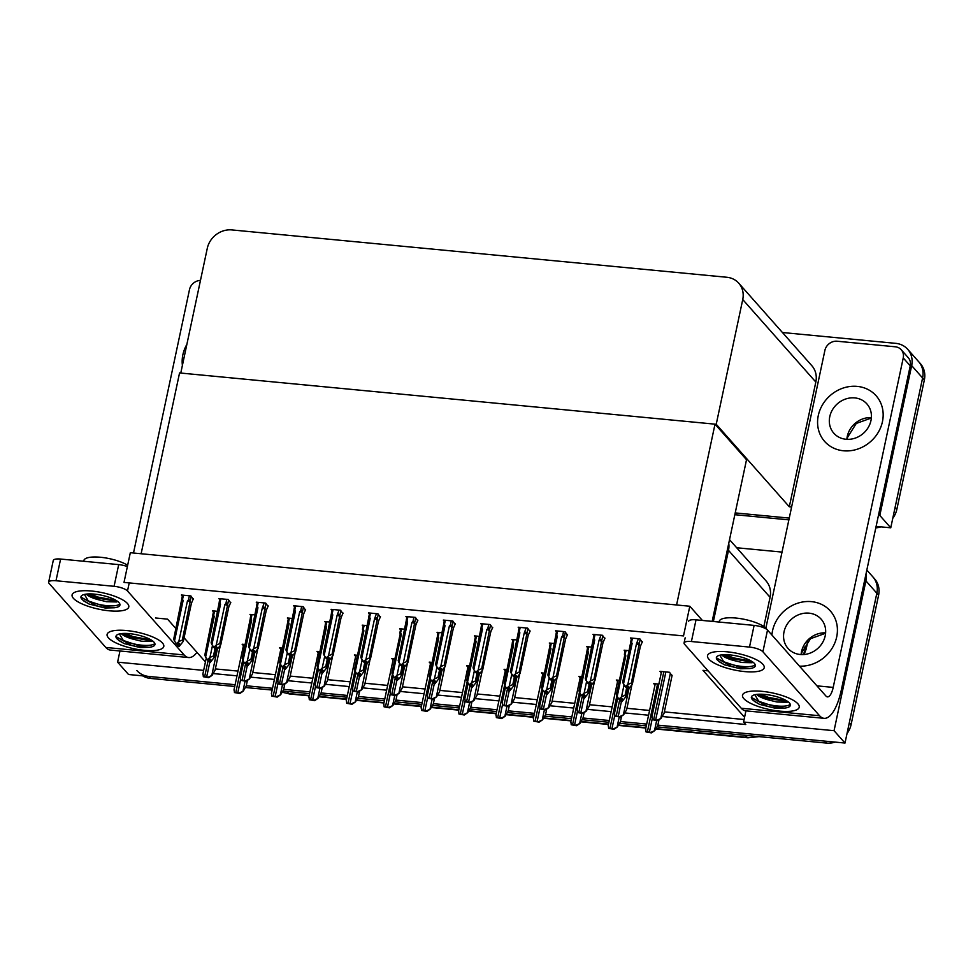 <?xml version="1.0" encoding="UTF-8"?>
<svg xmlns="http://www.w3.org/2000/svg" width="973" height="973" viewBox="0 0 973 973"><rect width="100%" height="100%" fill="white"/><g stroke="black" fill="none" stroke-linecap="round" stroke-linejoin="round"><path stroke-width="1.46" d="M155.51 617.977L167.538 619.132L175.955 628.631M184.067 637.802L205.449 661.932M662.139 716.505L745.744 724.508L743.554 722.039L744.564 717.296L702.993 670.348L708.101 670.847M744.564 717.296L745.938 710.862M763.854 626.563L770.069 597.3A21.734 19.351 -41.5 0 0 766.079 580.942L729.531 539.674M713.379 621.492L728.497 550.353A21.734 19.351 -41.5 0 0 728.753 543.299M203.649 670.385L117.599 662.163L128.545 674.508L235.101 684.7L148.808 676.442A21.734 19.351 138.5 0 1 136.852 670.519M117.599 662.163L119.971 650.973M213.136 673.559L236.986 675.834M250.56 677.135L274.41 679.422M287.972 680.711L311.822 682.997M325.396 684.299L349.246 686.573M362.807 687.875L386.658 690.161M400.219 691.45L424.07 693.737M437.643 695.038L461.494 697.313M475.055 698.614L498.906 700.888M512.479 702.19L536.33 704.476M549.891 705.766L573.742 708.052M587.315 709.353L611.166 711.628M624.727 712.929L648.577 715.216M866.104 573.438A21.734 19.351 138.5 0 1 865.909 580.869L834.056 730.699L845.002 743.044L657.857 725.14L824.739 741.11L826.491 743.08L656.97 726.867M646.692 724.07L620.433 721.565L646.692 724.07M609.28 720.494L583.022 717.989L609.28 720.494M571.856 716.919L545.598 714.401L571.856 716.919M534.445 713.343L508.186 710.825L534.445 713.343M497.021 709.755L470.762 707.249L497.021 709.755M459.609 706.179L433.35 703.661L459.609 706.179M422.197 702.603L395.938 700.086L422.197 702.603M384.773 699.015L358.514 696.51L384.773 699.015M347.361 695.44L321.102 692.934L347.361 695.44M309.937 691.864L283.678 689.346L309.937 691.864M272.525 688.288L246.266 685.77L272.525 688.288M834.056 730.699L743.554 722.039M866.821 570.069L872.854 576.867A21.734 19.351 138.5 0 1 876.843 593.226L845.002 743.044M736.683 547.75L782.024 552.092M215.349 668.925L237.996 671.09M252.761 672.501L275.42 674.678M290.185 676.089L312.832 678.254M327.597 679.665L350.256 681.83M365.009 683.241L387.668 685.406M402.433 686.829L425.079 688.993M439.845 690.404L462.503 692.569M477.269 693.98L499.915 696.145M514.681 697.556L537.339 699.733M552.105 701.144L574.751 703.309M589.516 704.72L612.163 706.885M626.928 708.295L649.587 710.46M664.352 711.883L744.09 719.509M417.758 620.786L415.362 617.393L405.911 616.493L406.811 617.514M455.169 624.362L452.786 620.969L443.323 620.069L444.235 621.09M492.593 627.95L490.197 624.557L480.747 623.644L481.647 624.666M530.005 631.526L527.621 628.132L518.159 627.22L519.071 628.254M567.429 635.101L565.033 631.708L555.583 630.808L556.483 631.83M604.841 638.677L602.445 635.284L592.995 634.384L593.907 635.405M672.039 675.676L669.448 672.27L659.998 671.358L661.275 672.805M642.265 642.265L639.869 638.872L630.407 637.96L631.319 638.981M230.674 602.895L228.278 599.49L218.828 598.59L219.728 599.611M193.25 599.307L190.866 595.914L181.404 595.014L182.316 596.035M268.086 606.471L265.702 603.078L256.24 602.165L257.152 603.199M305.51 610.047L303.114 606.653L293.664 605.753L294.564 606.775M342.922 613.622L340.526 610.229L331.075 609.329L331.988 610.351M380.346 617.21L377.95 613.817L368.487 612.905L369.399 613.927M404.89 629.227L399.635 628.728L400.535 629.75M432.328 662.431L429.215 662.126L430.492 663.562M367.466 625.651L362.211 625.153L363.124 626.174M330.054 622.075L324.8 621.577L325.7 622.598M292.642 618.5L287.376 617.989L288.288 619.01M255.218 614.912L249.964 614.413L250.864 615.435M394.916 658.843L391.791 658.551L393.068 659.986M357.492 655.267L354.379 654.975L355.656 656.41M320.081 651.691L316.967 651.387L318.232 652.834M282.669 648.115L279.543 647.811L280.82 649.246M217.806 611.336L212.54 610.837L213.452 611.859M517.137 639.966L511.883 639.468L512.783 640.489M544.588 673.17L541.462 672.866L542.739 674.301M479.725 636.391L474.459 635.892L475.371 636.914M469.752 666.006L466.626 665.714L467.904 667.15M442.301 632.815L437.047 632.304L437.959 633.338M507.164 669.582L504.05 669.29L505.315 670.725M629.385 650.706L624.131 650.207L625.043 651.229M658.867 684.092L653.71 683.605L654.987 685.041M591.973 647.13L586.719 646.631L587.619 647.653M582 676.746L578.886 676.442L580.151 677.889M554.561 643.554L549.295 643.044L550.207 644.065M619.412 680.322L616.298 680.03L617.575 681.465M245.245 644.527L242.131 644.235L243.408 645.671M689.821 606.24L130.321 552.713L124.009 582.413L683.508 635.928L689.821 606.24L702.397 620.446M715.009 424.167L676.576 604.975L141.121 553.746L179.555 372.939L715.009 424.167L746.522 459.73L712.163 621.382M782.426 332.511L895.719 343.347A21.734 19.351 138.5 0 1 907.663 349.271L918.609 361.628A21.734 19.351 138.5 0 1 922.599 377.974L890.757 527.804L876.101 526.393M789.249 518.086L735.211 512.917L789.249 518.086M907.663 349.271A21.734 19.351 138.5 0 1 911.665 365.617L879.811 515.447L890.757 527.804M879.811 515.447L878.461 515.313M791.608 507.006L789.31 506.787L815.824 382.048A21.734 19.351 -41.5 0 0 811.835 365.702L738.75 283.192A21.734 19.351 -41.5 0 0 726.795 277.256L231.866 229.92A21.734 19.351 -41.5 0 0 207.285 248.322L180.771 373.06L716.225 424.277L789.31 506.787M716.225 424.277L742.74 299.538A21.734 19.351 -41.5 0 0 738.75 283.192M851.071 724.678L878.595 595.196A21.734 19.351 138.5 0 0 874.605 578.85L872.854 576.867A21.734 19.351 138.5 0 1 876.843 593.226L849.32 722.708L851.071 724.678A21.734 19.351 138.5 0 1 847.021 733.557M835.138 742.107A21.734 19.351 138.5 0 1 826.491 743.08M646.315 725.846L619.558 723.292M608.903 722.27L582.134 719.704M571.479 718.694L544.722 716.128M534.068 715.106L507.31 712.552M496.644 711.531L469.886 708.976M459.232 707.955L432.474 705.389M421.82 704.367L395.05 701.813M384.396 700.791L357.638 698.237M346.984 697.215L320.226 694.649M309.56 693.64L282.802 691.073M272.148 690.052L245.391 687.497M234.724 686.476L150.547 678.424A21.734 19.351 138.5 0 1 142.654 675.858M896.826 509.438L924.35 379.957A21.734 19.351 138.5 0 0 920.361 363.598L918.609 361.628A21.734 19.351 138.5 0 1 922.599 377.974L895.075 507.456L896.826 509.438A21.734 19.351 138.5 0 1 892.776 518.305M880.893 526.855A21.734 19.351 138.5 0 1 875.797 527.865M788.872 519.862L734.834 514.693M247.422 680.358L246.193 686.135L243.214 691.183L239.334 693.019A3.624 1.058 -168 0 0 237.801 692.764L235.782 692.569A3.624 1.058 -168 0 0 234.457 692.557L234.213 690.1M243.214 691.183L239.784 693.518L234.457 692.557M220.166 646.23L215.057 670.312L212.078 675.359L208.198 677.196A3.624 1.058 -168 0 0 206.665 676.953L204.646 676.758A3.624 1.058 -168 0 0 203.321 676.734L203.077 674.277M212.078 675.359L208.648 677.695L203.321 676.734M284.834 683.934L283.605 689.711L280.638 694.758L276.758 696.595A3.624 1.058 -168 0 0 275.225 696.352L273.194 696.157A3.624 1.058 -168 0 0 271.868 696.133L271.637 693.676M280.638 694.758L277.196 697.106L271.868 696.133M322.245 687.51L321.017 693.287L318.049 698.346L314.17 700.183A3.624 1.058 -168 0 0 312.637 699.928L310.618 699.733A3.624 1.058 -168 0 0 309.292 699.709L309.049 697.252M318.049 698.346L314.607 700.682L309.292 699.709M359.669 691.098L358.441 696.875L355.461 701.922L351.581 703.759A3.624 1.058 -168 0 0 350.061 703.503L348.03 703.309A3.624 1.058 -168 0 0 346.704 703.297L346.473 700.84M355.461 701.922L352.031 704.257L346.704 703.297M257.59 649.806L252.469 673.888L249.489 678.935L245.61 680.784A3.624 1.058 -168 0 0 244.089 680.528L242.058 680.334A3.624 1.058 -168 0 0 240.732 680.309L240.501 677.853M249.489 678.935L246.06 681.282L240.732 680.309M295.001 653.394L289.881 677.476L286.913 682.523L283.034 684.36A3.624 1.058 -168 0 0 281.501 684.104L279.482 683.91A3.624 1.058 -168 0 0 278.156 683.885L277.913 681.428M286.913 682.523L283.471 684.858L278.156 683.885M332.425 656.97L327.305 681.051L324.325 686.099L320.445 687.935A3.624 1.058 -168 0 0 318.925 687.68L316.894 687.485A3.624 1.058 -168 0 0 315.568 687.473L315.325 685.016M324.325 686.099L320.895 688.434L315.568 687.473M369.837 660.545L364.717 684.627L361.749 689.675L357.869 691.511A3.624 1.058 -168 0 0 356.337 691.268L354.306 691.073A3.624 1.058 -168 0 0 352.98 691.049L352.749 688.592M361.749 689.675L358.307 692.022L352.98 691.049M214.522 648.14L215.945 650.086L214.474 657.091L210.204 662.455L209.195 661.458L211.019 659.986L210.144 659.001L207.906 660.424L207.03 659.439L208.453 660.472M209.609 659.463L209.195 661.458M210.204 662.455L209.329 661.47M209.268 659.755L208.915 661.421L209.791 662.418L208.915 661.421M208.222 660.46L208.781 661.409M212.455 645.622L209.949 657.42L213.464 655.948L214.449 657.189L216.14 649.879M213.464 655.948L214.96 648.918M209.949 657.42L207.577 659.487M212.88 617.186A4.926 1.435 12 0 1 212.892 617.137L204.817 655.133L212.807 615.374L213.683 615.204L214.571 611.032M212.807 615.374L213.683 615.204L214.23 616.481A4.926 1.435 12 0 0 212.892 617.137M204.817 655.121L205.619 657.006L214.23 616.481M207.03 659.439L205.619 657.006M181.756 601.302A4.926 1.435 12 0 1 181.769 601.253L173.693 639.249L181.683 599.49L182.559 599.319L183.435 595.208M189.37 595.768L188.494 599.891L187.436 600.998L178.825 641.523L176.454 643.603L174.495 641.11L183.106 600.584L182.559 599.319L181.683 599.49M193.372 598.748L191.413 603.26L183.35 641.195L182.34 640.064L191.182 596.279M191.389 603.382L191.413 603.26A4.926 1.435 -168 0 1 191.401 603.296A4.926 1.435 -168 0 0 191.401 603.296L183.325 641.292L179.081 646.571L178.205 645.573L179.896 644.102L179.02 643.104L177.329 644.588L175.906 643.542M173.693 639.237L174.495 641.11M177.098 644.564L178.716 646.303M181.769 601.253A4.926 1.435 12 0 1 183.106 600.584M188.494 599.891L190.331 600.317M187.436 600.998A4.926 1.435 12 0 1 190.404 602.129M177.329 644.588L176.454 643.603M178.825 641.523L182.34 640.064M179.081 646.571L178.205 645.573M178.485 643.579L178.071 645.561M177.658 645.525L178.156 643.871M177.791 645.537L178.667 646.522M727.099 651.813A28.983 8.429 12 0 1 763.391 664.924A28.983 8.429 12 0 1 744.613 671.577A28.983 8.429 12 0 1 715.204 663.598A28.983 8.429 12 0 1 709.39 653.455A28.983 8.429 12 0 1 727.099 651.813A28.983 8.429 12 0 1 764.206 667.721A28.983 8.429 12 0 1 744.613 671.577A28.983 8.429 12 0 1 707.517 655.668A28.983 8.429 12 0 1 727.099 651.813M762.114 691.341A28.983 8.429 12 0 1 798.407 704.452A28.983 8.429 12 0 1 779.616 711.105A28.983 8.429 12 0 1 750.219 703.126A28.983 8.429 12 0 1 744.394 692.971A28.983 8.429 12 0 1 762.114 691.341A28.983 8.429 12 0 1 799.21 707.249A28.983 8.429 12 0 1 779.616 711.105A28.983 8.429 12 0 1 742.521 695.196A28.983 8.429 12 0 1 762.114 691.341M818.293 415.52A34.408 30.637 -41.5 0 0 824.618 441.401A34.408 30.637 -41.5 0 0 857.809 449.04A34.408 30.637 -41.5 0 0 882.45 421.65A34.408 30.637 -41.5 0 0 876.126 395.768A34.408 30.637 -41.5 0 0 842.934 388.13A34.408 30.637 -41.5 0 0 818.293 415.52A34.408 30.637 -41.5 0 0 824.618 441.401A34.408 30.637 -41.5 0 0 857.809 449.04A34.408 30.637 -41.5 0 0 882.45 421.65A34.408 30.637 -41.5 0 0 876.126 395.768A34.408 30.637 -41.5 0 0 842.934 388.13A34.408 30.637 -41.5 0 0 818.293 415.52M772.538 630.759A34.408 30.637 -41.5 0 0 771.917 635.028A34.408 30.637 -41.5 0 1 772.538 630.759A34.408 30.637 -41.5 0 1 797.179 603.382A34.408 30.637 -41.5 0 1 830.383 611.02A34.408 30.637 -41.5 0 0 797.179 603.382A34.408 30.637 -41.5 0 0 772.538 630.759M799.478 666.152A34.408 30.637 -41.5 0 0 836.695 636.901A34.408 30.637 -41.5 0 0 830.383 611.02A34.408 30.637 -41.5 0 1 836.695 636.901A34.408 30.637 -41.5 0 1 799.478 666.152M765.86 628.157L824.885 350.438A10.861 9.669 -41.5 0 1 837.181 341.231L895.269 346.789A10.861 9.669 -41.5 0 1 901.241 349.757L908.235 357.663A10.861 9.669 138.5 0 1 910.241 365.836L841.353 689.893A43.469 15.24 95.5 0 1 824.082 718.329A43.469 15.24 95.5 0 1 819.582 715.739L762.905 651.764A10.861 3.162 -168 0 0 749.49 647.081L754.111 625.396A10.861 3.162 12 0 1 767.515 630.066L825.943 696.023A14.486 5.084 -84.5 0 0 827.439 696.887A14.486 5.084 -84.5 0 0 833.204 687.4L903.236 357.93A10.861 9.669 -41.5 0 0 901.241 349.757M688.677 621.285A10.861 3.162 12 0 1 696.023 619.837L691.414 641.523L749.49 647.081M691.414 641.523A10.861 3.162 -168 0 0 684.068 642.971A10.861 3.162 -168 0 0 684.566 644.26L741.231 708.247L819.582 715.739M696.023 619.837L754.111 625.396M824.082 718.329L745.744 710.837A43.469 15.24 -84.5 0 1 741.231 708.247M91.693 591.037A28.983 8.429 12 0 1 127.974 604.148A28.983 8.429 12 0 1 109.195 610.801A28.983 8.429 12 0 1 79.798 602.822A28.983 8.429 12 0 1 73.972 592.666A28.983 8.429 12 0 1 91.693 591.037A28.983 8.429 12 0 1 128.789 606.945A28.983 8.429 12 0 1 109.195 610.801A28.983 8.429 12 0 1 72.099 594.892A28.983 8.429 12 0 1 91.693 591.037M126.697 630.565A28.983 8.429 12 0 1 162.99 643.676A28.983 8.429 12 0 1 144.211 650.317A28.983 8.429 12 0 1 114.802 642.35A28.983 8.429 12 0 1 108.988 632.195A28.983 8.429 12 0 1 126.697 630.565A28.983 8.429 12 0 1 163.792 646.461A28.983 8.429 12 0 1 144.211 650.317A28.983 8.429 12 0 1 107.115 634.42A28.983 8.429 12 0 1 126.697 630.565M182.875 354.731A34.408 30.637 -41.5 0 0 182.401 365.398A34.408 30.637 -41.5 0 1 182.875 354.731A34.408 30.637 -41.5 0 1 186.865 344.406A34.408 30.637 -41.5 0 0 182.875 354.731M184.165 654.963A43.469 15.24 95.5 0 0 188.677 657.553L110.326 650.061A43.469 15.24 -84.5 0 1 105.826 647.459L184.165 654.963L127.499 590.976A10.861 3.162 -168 0 0 114.084 586.305L118.694 564.608A10.861 3.162 12 0 1 127.366 566.578M55.996 580.747A10.861 3.162 -168 0 0 48.65 582.195L53.26 560.497A10.861 3.162 12 0 1 60.606 559.049L55.996 580.747L114.084 586.305M48.65 582.195A10.861 3.162 -168 0 0 49.149 583.484L105.826 647.459M60.606 559.049L118.694 564.608M200.462 280.406A10.861 9.669 -41.5 0 0 189.48 289.65L133.496 553.017M188.677 657.553A43.469 15.24 95.5 0 0 196.935 652.324M251.934 651.728L253.369 653.674L251.885 660.667L247.629 666.031L246.607 665.033L248.431 663.562L247.556 662.577L245.877 664.06L244.442 663.014L245.877 664.06M247.033 663.039L246.607 665.033M247.629 666.031L246.753 665.045M246.692 663.343L246.339 665.009L247.215 665.994L246.339 665.009M247.264 665.763L244.089 680.528M245.646 664.036L246.193 664.997M249.866 649.198L247.361 660.995L250.888 659.536L251.873 660.764L253.381 653.674M250.888 659.536L252.384 652.494M247.361 660.995L245.001 663.063M250.304 620.762A4.926 1.435 12 0 1 250.304 620.725L242.228 658.721L250.219 618.95L251.095 618.792L251.983 614.608M250.219 618.95L251.095 618.792L251.654 620.056A4.926 1.435 12 0 0 250.304 620.725M242.241 658.709L243.043 660.582L251.654 620.056M244.442 663.014L243.043 660.582M289.358 655.303L290.781 657.249L289.309 664.243L285.04 669.606L284.019 668.609L285.855 667.15L284.98 666.152L283.289 667.636L281.866 666.59L283.289 667.636M284.444 666.627L284.019 668.609M285.04 669.606L284.165 668.621M284.104 666.919L283.751 668.585L284.627 669.57L283.751 668.585M284.675 669.351L281.501 684.104M283.058 667.612L283.605 668.573M287.29 652.774L284.773 664.571L288.3 663.112L289.285 664.34L290.976 657.043M288.3 663.112L289.796 656.07M284.773 664.571L282.413 666.651M287.716 624.35A4.926 1.435 12 0 1 287.728 624.301L279.652 662.297L287.643 622.538L288.507 622.367L289.407 618.183M287.643 622.538L288.507 622.367L289.066 623.632A4.926 1.435 12 0 0 287.728 624.301M279.652 662.285L280.455 664.158L289.066 623.632M281.866 666.59L280.455 664.158M326.77 658.879L328.193 660.825L326.721 667.819L322.452 673.194L321.443 672.185L323.267 670.725L322.391 669.74L320.153 671.163L319.278 670.178L320.701 671.212M321.868 670.202L321.443 672.185M322.452 673.194L321.577 672.209M321.528 670.494L321.175 672.161L322.051 673.158L321.175 672.161M320.47 671.188L321.029 672.148M324.702 656.361L322.197 668.147L325.712 666.687L326.697 667.928L328.387 660.618M325.712 666.687L327.208 659.645M322.197 668.147L319.837 670.227M325.14 627.926A4.926 1.435 12 0 1 325.14 627.877L317.076 665.86L325.055 626.113L325.931 625.943L326.819 621.759M325.055 626.113L325.931 625.943L326.49 627.22A4.926 1.435 12 0 0 325.14 627.877M317.076 665.86L317.867 667.733L326.49 627.22M319.278 670.178L317.867 667.733M219.18 604.878A4.926 1.435 12 0 1 219.18 604.829L211.117 642.812L219.107 603.065L219.971 602.895L220.847 598.784M226.794 599.356L225.918 603.467L224.848 604.586L216.237 645.111L213.878 647.179L211.919 644.698L220.53 604.172L219.971 602.895L219.107 603.065M230.796 602.336L228.825 606.836L220.762 644.771L219.764 643.64L228.606 599.855M228.801 606.957L228.825 606.836A4.926 1.435 -168 0 1 228.825 606.884A4.926 1.435 -168 0 0 228.825 606.884L220.749 644.88L216.505 650.146L215.629 649.161L217.307 647.677L216.432 646.692L214.753 648.164L213.318 647.13M211.117 642.812L211.919 644.698M219.18 604.829A4.926 1.435 12 0 1 220.53 604.172M225.918 603.467L227.743 603.892M224.848 604.586A4.926 1.435 12 0 1 227.828 605.705M214.753 648.164L213.878 647.179M216.237 645.111L219.764 643.64M216.505 650.146L215.629 649.161M215.909 647.154L215.483 649.137M215.069 649.1L215.568 647.446M215.215 649.113L216.091 650.11M256.592 608.453A4.926 1.435 12 0 1 256.604 608.417L248.529 646.413L256.519 606.641L257.395 606.483L258.259 602.36M264.206 602.932L262.272 608.161L253.661 648.687L251.289 650.755L249.331 648.273L257.942 607.748L257.395 606.483L256.519 606.641M268.207 605.911L266.249 610.412L258.186 648.359L257.176 647.215L266.018 603.442M266.225 610.533L266.249 610.412A4.926 1.435 -168 0 0 266.249 610.412L258.161 648.456L253.917 653.722L253.041 652.737L254.731 651.253L253.856 650.268L252.165 651.752L250.742 650.706M248.529 646.388L249.331 648.273M256.604 608.417A4.926 1.435 12 0 1 257.942 607.748M263.33 607.043L265.167 607.468M262.272 608.161A4.926 1.435 12 0 1 265.24 609.28M252.165 651.752L251.289 650.755M253.661 648.687L257.176 647.215M253.917 653.722L253.041 652.737M253.321 650.73L252.895 652.725M252.494 652.676L252.98 651.034M252.627 652.701L253.503 653.686M301.63 606.507L300.754 610.63L299.684 611.737L291.073 652.263L288.713 654.342L286.755 651.849L295.366 611.324A4.926 1.435 12 0 0 294.016 611.993A4.926 1.435 12 0 1 294.016 611.993L285.94 649.988L293.931 610.217L294.807 610.059L295.683 605.948M295.366 611.324L294.807 610.059L293.931 610.217M305.619 609.487L303.661 613.999L295.597 651.934L294.588 650.803L303.442 607.018M303.637 614.121L303.661 613.999A4.926 1.435 -168 0 0 303.661 613.999L295.585 652.032L291.328 657.298L290.465 656.313L292.143 654.829L291.268 653.844L289.589 655.328L288.154 654.282M285.953 649.976L286.755 651.849M300.754 610.63L302.579 611.044M299.684 611.737A4.926 1.435 12 0 1 302.652 612.856M289.589 655.328L288.713 654.342M291.073 652.263L294.588 650.803M291.328 657.298L290.465 656.313M290.745 654.306L290.319 656.301M289.905 656.264L290.404 654.61M290.051 656.276L290.927 657.261M331.428 615.617A4.926 1.435 12 0 1 331.44 615.568L323.364 653.564L331.355 613.805L332.219 613.635L333.094 609.524M339.042 610.095L337.108 615.325L328.485 655.838L326.125 657.918L324.167 655.425L332.778 614.912L332.219 613.635L331.355 613.805M343.043 613.063L341.085 617.575L333.021 655.51L332.012 654.379L340.854 610.594M341.073 617.624A4.926 1.435 -168 0 1 341.061 617.66L341.085 617.575A4.926 1.435 -168 0 1 341.073 617.624L332.997 655.62L328.752 660.886L327.877 659.889L329.567 658.417L328.692 657.432L327.001 658.903L325.566 657.87M323.364 653.552L324.167 655.425M331.44 615.568A4.926 1.435 12 0 1 332.778 614.912M338.166 614.206L340.003 614.632M337.108 615.325A4.926 1.435 12 0 1 340.076 616.444M327.001 658.903L326.125 657.918M328.485 655.838L332.012 654.379M328.752 660.886L327.877 659.889M328.156 657.894L327.731 659.876M327.317 659.84L327.816 658.186M327.463 659.852L328.339 660.837M790.258 704.282A19.922 5.802 12 0 1 777.318 705.984A19.922 5.802 12 0 1 758.721 701.278L777.026 707.371L784.615 708.089L775.53 708.308L759.536 704.355L753.272 700.378A19.922 5.802 12 0 1 751.375 697.082A19.922 5.802 12 0 1 764.851 694.43A19.922 5.802 12 0 1 790.356 705.364A19.922 5.802 12 0 1 784.615 708.089M787.133 702.263L777.001 702.007L769.667 700.232A16.371 4.768 12 0 1 756.726 694.406M751.472 696.79L753.272 700.378M754.841 694.734L758.721 701.278M758.259 694.26L769.667 700.232M800.718 667.551A24.629 7.164 12 0 1 801.801 668.767M760.643 694.199L768.451 697.373L786.573 700.755M751.509 697.459L766.627 705.984L775.53 708.308M758.514 694.248L768.22 698.456L788.094 701.776M754.257 701.29L759.536 704.355M83.69 561.263L83.848 560.545A24.629 7.164 12 0 1 100.499 557.261A24.629 7.164 12 0 1 127.645 565.264M119.825 603.978A19.922 5.802 12 0 1 106.896 605.668A19.922 5.802 12 0 1 88.3 600.973L106.604 607.055L114.194 607.784L105.108 608.003L89.115 604.051L82.851 600.073A19.922 5.802 12 0 1 80.954 596.777A19.922 5.802 12 0 1 94.43 594.126A19.922 5.802 12 0 1 119.934 605.06A19.922 5.802 12 0 1 114.194 607.784M116.711 601.959L106.568 601.703L99.246 599.927A16.371 4.768 12 0 1 86.305 594.089M81.051 596.473L82.851 600.073M84.42 594.43L88.3 600.973M87.838 593.956L99.246 599.927M90.221 593.895L98.03 597.069L116.152 600.438M81.087 597.154L96.205 605.68L105.108 608.003M88.093 593.944L97.799 598.14L117.672 601.472M83.824 600.986L89.115 604.051M154.841 643.494A19.922 5.802 12 0 1 141.9 645.196A19.922 5.802 12 0 1 123.316 640.489L141.608 646.583L149.21 647.3L140.112 647.532L124.13 643.579L117.855 639.589A19.922 5.802 12 0 1 115.969 636.293A19.922 5.802 12 0 1 129.433 633.642A19.922 5.802 12 0 1 154.938 644.588A19.922 5.802 12 0 1 149.21 647.3M151.727 641.487L141.584 641.219L134.262 639.443A16.371 4.768 12 0 1 121.321 633.618M116.055 636.001L117.855 639.589M119.424 633.958L123.316 640.489M122.841 633.484L134.262 639.443M125.225 633.423L133.046 636.597L151.156 639.966M116.103 636.683L131.209 645.208L140.112 647.532M123.097 633.472L132.815 637.668L152.676 641M118.84 640.514L124.13 643.579M719.108 622.039L719.254 621.321A24.629 7.164 12 0 1 735.916 618.05A24.629 7.164 12 0 1 767.004 629.58M755.243 664.754A19.922 5.802 12 0 1 742.302 666.456A19.922 5.802 12 0 1 723.717 661.749L742.01 667.843L749.611 668.56L740.514 668.779L724.532 664.839L718.269 660.849A19.922 5.802 12 0 1 716.371 657.553A19.922 5.802 12 0 1 729.835 654.902A19.922 5.802 12 0 1 755.34 665.836A19.922 5.802 12 0 1 749.611 668.56M752.129 662.735L741.985 662.479L734.664 660.703A16.371 4.768 12 0 1 721.723 654.878M716.456 657.261L718.269 660.849M719.838 655.218L723.717 661.749M723.243 654.732L734.664 660.703M725.627 654.671L733.447 657.857L751.557 661.226M716.505 657.93L731.611 666.456L740.514 668.779M723.498 654.72L733.216 658.928L753.078 662.248M719.242 661.762L724.532 664.839M784.019 631.854A22.099 19.667 -41.5 0 0 788.081 648.48A22.099 19.667 -41.5 0 0 809.39 653.382A22.099 19.667 -41.5 0 0 825.213 635.795A22.099 19.667 -41.5 0 0 821.163 619.181A22.099 19.667 -41.5 0 0 799.842 614.279A22.099 19.667 -41.5 0 0 784.019 631.854M829.774 416.614A22.099 19.667 -41.5 0 0 833.837 433.228A22.099 19.667 -41.5 0 0 855.145 438.142A22.099 19.667 -41.5 0 0 870.969 420.555A22.099 19.667 -41.5 0 0 866.907 403.929A22.099 19.667 -41.5 0 0 845.598 399.027A22.099 19.667 -41.5 0 0 829.774 416.614M364.182 662.467L365.617 664.413L364.133 671.406L359.876 676.77L358.855 675.773L360.679 674.301L359.815 673.316L358.125 674.8L356.69 673.754L358.125 674.8M359.28 673.778L358.855 675.773M359.876 676.77L359.001 675.785M358.94 674.082L358.587 675.749L359.463 676.734L358.587 675.749M357.894 674.775L358.441 675.724M362.114 659.937L359.609 671.735L363.136 670.263L364.121 671.504L365.799 664.194M363.136 670.263L364.632 663.233M359.609 671.735L357.249 673.803M354.488 669.436L355.291 671.321L363.902 630.796A4.926 1.435 12 0 0 362.564 631.465L354.488 669.46L362.552 631.501A4.926 1.435 12 0 1 362.564 631.465L364.23 625.347M362.479 629.689L363.343 629.519L363.902 630.796M356.69 673.754L355.291 671.321M399.538 663.513L397.033 675.311L400.548 673.851L401.533 675.08L403.041 667.989L401.557 674.982L399.66 678.278L397.288 680.346L396.279 679.349L398.103 677.877L397.227 676.892L395.537 678.376L394.114 677.33L395.537 678.376M396.692 677.354L396.279 679.349M397.288 680.346L396.412 679.361M396.364 677.658L395.999 679.324L396.875 680.309L395.999 679.324M396.923 680.091L393.749 694.844L391.73 694.649A3.624 1.058 -168 0 0 390.404 694.625L390.161 692.168M395.306 678.351L395.865 679.312M400.548 673.851L402.044 666.809M397.033 675.311L394.661 677.39M391.9 673.024L392.703 674.897L401.326 634.372A4.926 1.435 12 0 0 399.976 635.041L391.9 673.036L399.964 635.077A4.926 1.435 12 0 1 399.976 635.041L401.654 628.923M399.891 633.265L400.767 633.107L401.326 634.372M394.114 677.33L392.703 674.897M439.018 669.619L440.453 671.565L438.969 678.558L434.712 683.934L433.69 682.924L435.515 681.465L434.639 680.48L432.961 681.951L431.526 680.918L432.961 681.951M434.116 680.942L433.69 682.924M434.712 683.934L433.836 682.937M433.776 681.234L433.423 682.9L434.299 683.885L433.423 682.9M432.73 681.927L433.277 682.888M436.95 667.101L434.445 678.886L437.972 677.427L438.957 678.668L440.635 671.358M437.972 677.427L439.468 670.385M434.445 678.886L432.085 680.966M437.388 638.665A4.926 1.435 12 0 1 437.388 638.616L429.312 676.612L437.315 636.853L438.178 636.683L439.066 632.499M437.315 636.853L438.178 636.683L438.738 637.96A4.926 1.435 12 0 0 437.388 638.616M429.324 676.6L430.127 678.473L438.738 637.96M431.526 680.918L430.127 678.473M397.081 694.673L395.853 700.451L392.885 705.498L389.005 707.335A3.624 1.058 -168 0 0 387.473 707.091L385.442 706.897A3.624 1.058 -168 0 0 384.128 706.872L383.885 704.416M392.885 705.498L389.443 707.833L384.128 706.872M434.505 698.249L433.277 704.026L430.297 709.074L426.417 710.922A3.624 1.058 -168 0 0 424.885 710.667L422.866 710.472A3.624 1.058 -168 0 0 421.54 710.448L421.297 707.991M430.297 709.074L426.867 711.421L421.54 710.448M471.917 701.837L470.689 707.614L467.721 712.662L463.841 714.498A3.624 1.058 -168 0 0 462.309 714.243L460.278 714.048A3.624 1.058 -168 0 0 458.952 714.024L458.721 711.567M467.721 712.662L464.279 714.997L458.952 714.024M368.84 619.193A4.926 1.435 12 0 1 368.852 619.144L360.776 657.152L368.767 617.381L369.643 617.21L370.518 613.099M376.454 613.671L374.52 618.901L365.909 659.426L363.537 661.494L361.579 659.013L370.202 618.487L369.643 617.21L368.767 617.381M380.455 616.651L378.497 621.151L370.433 659.098L369.424 657.955L378.266 614.182M378.485 621.2A4.926 1.435 -168 0 1 378.473 621.236L378.497 621.151A4.926 1.435 -168 0 1 378.485 621.2L370.409 659.195L366.164 664.462L365.289 663.477L366.979 661.993L366.103 661.008L364.413 662.479L362.99 661.445M360.776 657.128L361.579 659.013M368.852 619.144A4.926 1.435 12 0 1 370.202 618.487M375.578 617.782L377.415 618.208M374.52 618.901A4.926 1.435 12 0 1 377.488 620.02M364.413 662.479L363.537 661.494M365.909 659.426L369.424 657.955M366.164 664.462L365.289 663.477M365.568 661.47L365.155 663.464M364.741 663.416L365.24 661.762M364.887 663.428L365.751 664.425M406.264 622.769A4.926 1.435 12 0 1 406.264 622.732L398.188 660.728L406.191 620.956L407.055 620.798L407.93 616.675M413.878 617.247L413.002 621.358L411.932 622.477L403.321 663.002L400.961 665.07L399.003 662.589L407.614 622.063L407.055 620.798L406.191 620.956M417.879 620.227L415.909 624.739L407.845 662.674L406.848 661.543L415.69 617.758M415.909 624.775A4.926 1.435 -168 0 1 415.897 624.824L415.909 624.739A4.926 1.435 -168 0 1 415.909 624.775L407.833 662.771L403.588 668.037L402.713 667.052L404.391 665.568L403.515 664.583L401.837 666.067L400.402 665.021M398.2 660.716L399.003 662.589M401.606 666.043L403.223 667.77M406.264 622.732A4.926 1.435 12 0 1 407.614 622.063M413.002 621.358L414.826 621.783M411.932 622.477A4.926 1.435 12 0 1 414.912 623.596M401.837 666.067L400.961 665.07M403.321 663.002L406.848 661.543M403.588 668.037L402.713 667.052M402.992 665.045L402.567 667.04M402.153 667.004L402.652 665.35M402.299 667.016L403.175 668.001M443.676 626.357A4.926 1.435 12 0 1 443.688 626.308L435.612 664.304L443.603 624.544L444.479 624.374L445.354 620.263M451.29 620.823L450.414 624.946L449.356 626.053L440.745 666.578L438.373 668.658L436.415 666.164L445.026 625.639L444.479 624.374L443.603 624.544M455.291 623.802L453.333 628.315L445.269 666.25L444.26 665.118L453.102 621.333M453.309 628.436L453.333 628.315A4.926 1.435 -168 0 1 453.321 628.351A4.926 1.435 -168 0 0 453.321 628.351L445.245 666.359L441 671.625L440.124 670.628L441.815 669.156L440.939 668.159L439.249 669.643L437.826 668.597M435.612 664.291L436.415 666.164M443.688 626.308A4.926 1.435 12 0 1 445.026 625.639M450.414 624.946L452.25 625.371M449.356 626.053A4.926 1.435 12 0 1 452.323 627.184M439.249 669.643L438.373 668.658M440.745 666.578L444.26 665.118M441 671.625L440.124 670.628M440.404 668.633L439.991 670.616M439.577 670.579L440.064 668.925M439.711 670.592L440.587 671.577M407.249 664.133L402.141 688.203L399.161 693.263L395.281 695.099A3.624 1.058 -168 0 0 393.749 694.844M399.161 693.263L395.731 695.598L390.404 694.625M444.673 667.709L439.553 691.791L436.585 696.838L432.705 698.675A3.624 1.058 -168 0 0 431.173 698.419L429.142 698.225A3.624 1.058 -168 0 0 427.816 698.213L427.585 695.756M436.585 696.838L433.143 699.173L427.816 698.213M482.085 671.285L476.965 695.367L473.997 700.414L470.117 702.251A3.624 1.058 -168 0 0 468.585 702.007L466.566 701.813A3.624 1.058 -168 0 0 465.24 701.788L464.997 699.332M473.997 700.414L470.555 702.749L465.24 701.788M476.442 673.207L477.865 675.14L476.393 682.146L472.124 687.51L471.102 686.512L472.939 685.041L472.063 684.055L469.825 685.479L468.95 684.493L470.373 685.527M471.528 684.518L471.102 686.512M472.124 687.51L471.248 686.524M471.187 684.81L470.835 686.476L471.71 687.473L470.835 686.476M470.141 685.515L470.701 686.464M474.374 670.677L471.869 682.474L475.383 681.003L476.369 682.243L478.059 674.934M475.383 681.003L476.879 673.973M471.869 682.474L469.497 684.542M474.8 642.241A4.926 1.435 12 0 1 474.812 642.192L466.736 680.2L474.727 640.429L475.602 640.258L476.49 636.087M474.727 640.429L475.602 640.258L476.15 641.535A4.926 1.435 12 0 0 474.812 642.192M466.736 680.176L467.539 682.061L476.15 641.535M468.95 684.493L467.539 682.061M513.853 676.782L515.276 678.728L513.805 685.722L509.548 691.085L508.526 690.088L510.351 688.616L509.475 687.631L507.797 689.115L506.361 688.069L507.797 689.115M508.952 688.093L508.526 690.088M509.548 691.085L508.672 690.1M508.611 688.398L508.259 690.064L509.134 691.049L508.259 690.064M509.183 690.818L506.009 705.583L503.978 705.389A3.624 1.058 -168 0 0 502.652 705.364L502.421 702.907M507.565 689.091L508.113 690.052M511.786 674.253L509.28 686.05L512.795 684.591L513.793 685.819L515.301 678.728M512.795 684.591L514.291 677.549M509.28 686.05L506.921 688.118M512.224 645.817A4.926 1.435 12 0 1 512.224 645.78L504.148 683.776L512.139 644.004L513.014 643.846L513.902 639.662M512.139 644.004L513.014 643.846L513.574 645.111A4.926 1.435 12 0 0 512.224 645.78M504.16 683.764L504.963 685.637L513.574 645.111M506.361 688.069L504.963 685.637M551.277 680.358L552.7 682.304L551.229 689.298L546.96 694.673L545.938 693.664L547.775 692.204L546.899 691.207L545.208 692.691L543.785 691.645L545.208 692.691M546.364 691.681L545.938 693.664M546.96 694.673L546.084 693.676M546.023 691.973L545.671 693.64L546.546 694.625L545.671 693.64M546.595 694.406L543.421 709.159L541.389 708.964A3.624 1.058 -168 0 0 540.076 708.94L539.833 706.483M544.977 692.667L545.525 693.627M549.21 677.828L546.692 689.626L550.219 688.166L551.205 689.395L552.895 682.097M550.219 688.166L551.715 681.124M546.692 689.626L544.333 691.706M549.636 649.405A4.926 1.435 12 0 1 549.648 649.356L541.572 687.352L549.563 647.592L550.426 647.422L551.314 643.238M549.563 647.592L550.426 647.422L550.986 648.687A4.926 1.435 12 0 0 549.648 649.356M541.572 687.339L542.375 689.212L550.986 648.687M543.785 691.645L542.375 689.212M588.689 683.934L590.112 685.88L588.641 692.873L584.372 698.249L583.362 697.24L585.187 695.78L584.311 694.795L582.62 696.267L581.197 695.233L582.62 696.267M583.788 695.257L583.362 697.24M584.372 698.249L583.496 697.264M583.447 695.549L583.095 697.215L583.958 698.213L583.095 697.215M582.389 696.242L582.949 697.203M586.622 681.416L584.116 693.214L587.631 691.742L588.616 692.983L590.307 685.673M587.631 691.742L589.127 684.7M584.116 693.214L581.745 695.281M587.06 652.98A4.926 1.435 12 0 1 587.06 652.932L578.996 690.915L586.974 651.168L587.85 650.998L588.738 646.814M586.974 651.168L587.85 650.998L588.41 652.275A4.926 1.435 12 0 0 587.06 652.932M578.996 690.915L579.786 692.8L588.41 652.275M581.197 695.233L579.786 692.8M626.101 687.522L627.536 689.468L626.053 696.461L621.796 701.825L620.774 700.828L622.598 699.356L621.723 698.371L619.485 699.794L618.609 698.809L620.044 699.855M621.2 698.833L620.774 700.828M621.796 701.825L620.92 700.84M620.859 699.137L620.506 700.803L621.382 701.788L620.506 700.803M619.813 699.83L620.36 700.779M624.034 684.992L621.528 696.79L625.055 695.318L626.04 696.559L627.719 689.249M625.055 695.318L626.551 688.288M621.528 696.79L619.169 698.857M616.408 694.491L617.21 696.376L625.821 655.851A4.926 1.435 12 0 0 624.484 656.52L616.408 694.491L624.471 656.556A4.926 1.435 12 0 1 624.484 656.52L626.15 650.402M624.398 654.744L625.262 654.586L625.821 655.851M618.609 698.809L617.21 696.376M509.341 705.413L508.113 711.19L505.133 716.237L501.253 718.074A3.624 1.058 -168 0 0 499.721 717.819L497.702 717.624A3.624 1.058 -168 0 0 496.376 717.612L496.133 715.155M505.133 716.237L501.703 718.573L496.376 717.612M546.753 708.989L545.525 714.766L542.557 719.813L538.677 721.65A3.624 1.058 -168 0 0 537.145 721.407L535.114 721.212A3.624 1.058 -168 0 0 533.788 721.188L533.557 718.731M542.557 719.813L539.115 722.161L533.788 721.188M584.165 712.564L582.936 718.342L579.969 723.401L576.089 725.238A3.624 1.058 -168 0 0 574.557 724.982L572.538 724.788A3.624 1.058 -168 0 0 571.212 724.763L570.969 722.307M579.969 723.401L576.527 725.736L571.212 724.763M621.589 716.152L620.36 721.93L617.381 726.977L613.501 728.813A3.624 1.058 -168 0 0 611.981 728.558L609.949 728.363A3.624 1.058 -168 0 0 608.624 728.351L608.393 725.894M617.381 726.977L613.951 729.312L608.624 728.351M659.001 719.728L657.772 725.505L654.805 730.553L650.925 732.389A3.624 1.058 -168 0 0 649.392 732.146L647.361 731.951A3.624 1.058 -168 0 0 646.036 731.927L645.804 729.47M654.805 730.553L651.363 732.888L646.036 731.927M481.1 629.932A4.926 1.435 12 0 1 481.1 629.884L473.036 667.867L481.015 628.12L481.89 627.95L482.766 623.839M488.714 624.411L487.838 628.522L486.768 629.64L478.157 670.166L475.797 672.234L473.839 669.752L482.45 629.227L481.89 627.95L481.015 628.12M492.715 627.39L490.745 631.891L482.681 669.825L481.684 668.694L490.526 624.909M490.72 632.012L490.745 631.891A4.926 1.435 -168 0 1 490.745 631.939A4.926 1.435 -168 0 0 490.745 631.939L482.669 669.935L478.424 675.201L477.548 674.216L479.227 672.732L478.351 671.747L476.673 673.219L475.238 672.185M473.036 667.867L473.839 669.752M481.1 629.884A4.926 1.435 12 0 1 482.45 629.227M487.838 628.522L489.662 628.947M486.768 629.64A4.926 1.435 12 0 1 489.747 630.759M476.673 673.219L475.797 672.234M478.157 670.166L481.684 668.694M478.424 675.201L477.548 674.216M477.828 672.209L477.402 674.192M476.989 674.155L477.488 672.501M477.135 674.167L478.011 675.165M518.512 633.508A4.926 1.435 12 0 1 518.524 633.472L510.448 671.467L518.439 631.696L519.302 631.538L520.178 627.415M526.125 627.986L524.192 633.216L515.568 673.742L513.209 675.809L511.251 673.328L519.862 632.803L519.302 631.538L518.439 631.696M530.127 630.966L528.169 635.478L520.105 673.413L519.096 672.27L527.938 628.497M528.144 635.588L528.169 635.478A4.926 1.435 -168 0 0 528.169 635.478L520.081 673.511L515.836 678.777L514.96 677.792L516.651 676.308L515.775 675.323L514.085 676.807L512.662 675.761M510.448 671.443L511.251 673.328M518.524 633.472A4.926 1.435 12 0 1 519.862 632.803M525.25 632.097L527.086 632.523M524.192 633.216A4.926 1.435 12 0 1 527.159 634.335M514.085 676.807L513.209 675.809M515.568 673.742L519.096 672.27M515.836 678.777L514.96 677.792M515.24 675.785L514.814 677.78M514.413 677.731L514.899 676.089M514.547 677.755L515.422 678.74M563.537 631.562L562.674 635.685L561.603 636.792L552.992 677.317L550.633 679.397L548.663 676.904L557.286 636.378A4.926 1.435 12 0 0 555.936 637.047A4.926 1.435 12 0 1 555.936 637.047L547.86 675.043L555.851 635.272L556.726 635.114L557.602 631.003M557.286 636.378L556.726 635.114L555.851 635.272M567.539 634.542L565.581 639.054L557.517 676.989L556.507 675.858L565.362 632.073M565.556 639.176L565.581 639.054A4.926 1.435 -168 0 0 565.581 639.054L557.493 677.086L553.248 682.353L552.372 681.368L554.063 679.884L553.187 678.899L551.509 680.382L550.073 679.336M547.872 675.031L548.663 676.904M562.674 635.685L564.498 636.099M561.603 636.792A4.926 1.435 12 0 1 564.571 637.911M551.509 680.382L550.633 679.397M552.992 677.317L556.507 675.858M553.248 682.353L552.372 681.368M552.664 679.361L552.238 681.355M551.825 681.319L552.323 679.665M551.971 681.331L552.846 682.316M593.348 640.672A4.926 1.435 12 0 1 593.36 640.623L585.284 678.619L593.275 638.86L594.138 638.689L595.014 634.578M600.961 635.15L599.027 640.38L590.404 680.893L588.045 682.973L586.087 680.48L594.698 639.966L594.138 638.689L593.275 638.86M604.963 638.118L603.005 642.63L594.929 680.565L593.931 679.434L602.774 635.649M602.992 642.679A4.926 1.435 -168 0 1 602.98 642.715L603.005 642.63A4.926 1.435 -168 0 1 602.992 642.679L594.917 680.674L590.672 685.941L589.796 684.943L591.487 683.472L590.611 682.487L588.92 683.958L587.485 682.924M585.284 678.607L586.087 680.48M593.36 640.623A4.926 1.435 12 0 1 594.698 639.966M600.086 639.261L601.922 639.687M599.027 640.38A4.926 1.435 12 0 1 601.995 641.499M588.92 683.958L588.045 682.973M590.404 680.893L593.931 679.434M590.672 685.941L589.796 684.943M590.076 682.949L589.65 684.931M589.237 684.895L589.735 683.241M589.383 684.907L590.258 685.892M630.759 644.248A4.926 1.435 12 0 1 630.772 644.199L622.696 682.207L630.686 642.435L631.562 642.265L632.438 638.154M638.373 638.726L636.439 643.956L627.828 684.481L625.457 686.549L623.498 684.068L632.122 643.542L631.562 642.265L630.686 642.435M642.375 641.706L640.416 646.206L632.353 684.153L631.343 683.01L640.185 639.237M640.404 646.254A4.926 1.435 -168 0 1 640.392 646.291L640.416 646.206A4.926 1.435 -168 0 1 640.404 646.254L632.328 684.25L628.084 689.516L627.208 688.531L628.899 687.047L628.023 686.062L626.332 687.534L624.909 686.5M622.696 682.182L623.498 684.068M630.772 644.199A4.926 1.435 12 0 1 632.122 643.542M637.497 642.837L639.334 643.262M636.439 643.956A4.926 1.435 12 0 1 639.407 645.075M626.332 687.534L625.457 686.549M627.828 684.481L631.343 683.01M628.084 689.516L627.208 688.531M627.488 686.524L627.074 688.519M626.661 688.47L627.159 686.816M626.794 688.483L627.67 689.48M519.509 674.861L514.389 698.942L511.409 704.002L507.529 705.839A3.624 1.058 -168 0 0 506.009 705.583M511.409 704.002L507.979 706.337L502.652 705.364M556.921 678.449L551.8 702.53L548.833 707.578L544.953 709.414A3.624 1.058 -168 0 0 543.421 709.159M548.833 707.578L545.391 709.913L540.076 708.94M594.345 682.024L589.224 706.106L586.245 711.154L582.365 712.99A3.624 1.058 -168 0 0 580.832 712.735L578.813 712.54A3.624 1.058 -168 0 0 577.488 712.528L577.244 710.071M586.245 711.154L582.815 713.489L577.488 712.528M631.757 685.6L626.636 709.682L623.669 714.729L619.789 716.566A3.624 1.058 -168 0 0 618.256 716.323L616.225 716.128A3.624 1.058 -168 0 0 614.9 716.104L614.668 713.647M623.669 714.729L620.227 717.077L614.9 716.104M672.124 675.286L664.06 713.258L661.081 718.317L657.201 720.154A3.624 1.058 -168 0 0 655.668 719.898L653.649 719.704A3.624 1.058 -168 0 0 652.324 719.679L652.08 717.223M661.081 718.317L657.651 720.652L652.324 719.679M728.497 550.353L770.069 597.3M865.909 580.869L878.595 595.196M911.665 365.617L924.35 379.957M742.74 299.538L815.824 382.048M803.37 654.574L805.68 648.711A28.983 25.797 -41.5 0 0 807.091 644.041A28.983 25.797 -41.5 0 0 807.505 641.56M807.967 641.061L806.009 649.563A7.249 1.63 21.5 0 0 805.68 648.711L803.929 646.741M655.924 728.643L747.142 737.364A7.249 2.542 95.5 0 0 747.896 737.802L655.729 728.984M309.098 695.829L289.431 693.944A7.249 2.542 -84.5 0 1 288.677 693.506L309.171 695.476M319.18 696.425L346.595 699.052M356.592 700.013L384.007 702.628M394.004 703.588L421.418 706.216M431.428 707.164L458.842 709.791M468.84 710.74L496.254 713.367M506.264 714.328L533.678 716.943M543.676 717.904L571.09 720.531M581.1 721.48L608.514 724.107M618.512 725.067L645.926 727.682M282.231 692.046A28.983 25.797 -41.5 0 0 288.677 693.506L286.865 691.462M745.33 735.32L747.142 737.364A28.983 25.797 -41.5 0 0 757.31 736.464M150.547 678.424L148.808 676.442M242.715 659.937L235.782 692.569M240.574 679.738L237.801 692.764M245.074 681.185L242.995 690.939M208.113 660.448L204.646 676.758M209.754 662.406L206.665 676.953M217.32 649.429L211.859 675.116M280.139 663.513L273.194 696.157M277.986 683.314L275.225 696.352M282.486 684.761L280.419 694.515M317.551 667.101L310.618 699.733M315.41 686.902L312.637 699.928M319.898 688.349L317.83 698.091M354.963 670.677L348.03 703.309M352.822 690.477L350.061 703.503M357.322 691.925L355.242 701.679M245.524 664.024L242.058 680.334M254.744 653.005L249.283 678.692M282.948 667.6L279.482 683.91M292.155 656.58L286.694 682.28M320.36 671.188L316.894 687.485M322.014 673.146L318.925 687.68M329.567 660.156L324.106 685.856M357.772 674.763L354.306 691.073M359.426 676.734L356.337 691.268M366.991 663.744L361.53 689.431M816.931 685.856L833.204 687.4M767.515 630.066L762.905 651.764M910.241 365.836L903.236 357.93M129.214 582.912L127.499 590.976M801.107 654.574A22.099 19.667 138.5 0 1 801.521 651.618A22.099 19.667 138.5 0 1 825.639 632.851M846.863 439.322A22.099 19.667 138.5 0 1 847.276 436.378A22.099 19.667 138.5 0 1 871.382 417.599M392.387 674.253L385.442 706.897M390.246 694.053L387.473 707.091M394.734 695.5L392.666 705.255M429.798 677.84L422.866 710.472M427.658 697.641L424.885 710.667M432.158 699.076L430.078 708.831M467.222 681.416L460.278 714.048M465.082 701.217L462.309 714.243M469.57 702.664L467.502 712.418M395.196 678.339L391.73 694.649M404.403 667.32L398.942 693.007M432.608 681.915L429.142 698.225M434.262 683.885L431.173 698.419M441.827 670.896L436.366 696.595M470.032 685.503L466.566 701.813M471.674 687.461L468.585 702.007M479.239 674.484L473.778 700.171M504.634 684.992L497.702 717.624M502.494 704.793L499.721 717.819M506.994 706.24L504.914 715.994M542.046 688.568L535.114 721.212M539.906 708.368L537.145 721.407M544.406 709.816L542.338 719.57M579.47 692.156L572.538 724.788M577.33 711.956L574.557 724.982M581.818 713.404L579.75 723.146M616.882 695.731L609.949 728.363M614.741 715.532L611.981 728.558M619.242 716.979L617.162 726.734M657.566 683.97L647.361 731.951M652.165 719.108L649.392 732.146M656.653 720.555L654.586 730.309M507.444 689.079L503.978 705.389M516.651 678.059L511.19 703.747M544.856 692.654L541.389 708.964M554.075 681.635L548.614 707.335M582.28 696.242L578.813 712.54M583.934 698.2L580.832 712.735M591.487 685.211L586.026 710.91M619.692 699.818L616.225 716.128M621.346 701.788L618.256 716.323M628.911 688.799L623.45 714.486M663.841 671.735L653.649 719.704M665.873 671.929L655.668 719.898M670.373 673.316L660.862 718.062M645.853 728.035L618.305 725.408M608.429 724.459L580.893 721.82M571.017 720.884L543.481 718.244M533.605 717.296L506.057 714.669M496.181 713.72L468.645 711.093M458.769 710.144L431.221 707.505M421.345 706.568L393.81 703.929M383.934 702.98L356.398 700.353M346.51 699.405L318.974 696.765M289.431 693.944L282.146 692.192M759.049 736.634L747.896 737.802M806.009 649.563L804.051 654.525M243.676 644.381L233.97 690.076M206.264 658.101L202.822 674.253M281.1 647.957L271.382 693.652M318.512 651.545L308.794 697.227M355.923 655.121L346.218 700.815M243.676 661.689L240.246 677.828M281.088 665.264L277.658 681.416M318.512 668.84L315.082 684.992M355.923 672.428L352.494 688.568M212.856 614.644L213.646 610.935M181.732 598.748L182.51 595.123M685.162 637.802L684.068 642.971M250.28 618.22L251.058 614.522M287.692 621.796L288.482 618.098M325.116 625.384L325.894 621.674M219.156 602.336L219.922 598.699M256.568 605.911L257.346 602.275M293.992 609.487L294.758 605.851M331.404 613.063L332.182 609.439M825.603 633.253L810.509 638.702L801.861 652.482L801.521 654.586M871.358 418.013L856.264 423.45L847.605 437.242L847.276 439.346M362.528 628.959L363.318 625.25M399.939 632.535L400.73 628.838M437.364 636.111L438.154 632.414M393.347 658.697L383.63 704.391M430.759 662.272L421.054 707.967M468.183 665.86L458.465 711.555M368.828 616.651L369.594 613.014M406.24 620.227L407.006 616.59M443.652 623.802L444.43 620.178M393.347 676.004L389.918 692.156M430.759 679.58L427.329 695.731M468.183 683.155L464.741 699.307M474.775 639.699L475.566 635.989M512.199 643.275L512.978 639.577M549.611 646.85L550.402 643.153M587.035 650.438L587.814 646.729M624.447 654.014L625.238 650.317M505.595 669.436L495.877 715.131M543.007 673.012L533.301 718.706M580.431 676.6L570.713 722.294M617.843 680.176L608.137 725.87M655.267 683.751L645.549 729.446M481.076 627.39L481.842 623.754M518.487 630.966L519.266 627.33M555.911 634.542L556.678 630.905M593.323 638.118L594.102 634.493M630.735 641.706L631.513 638.069M505.595 686.743L502.165 702.883M543.007 690.319L539.577 706.471M580.431 693.895L577.001 710.047M617.843 697.483L614.413 713.623M661.543 671.516L651.825 717.21"/></g></svg>
